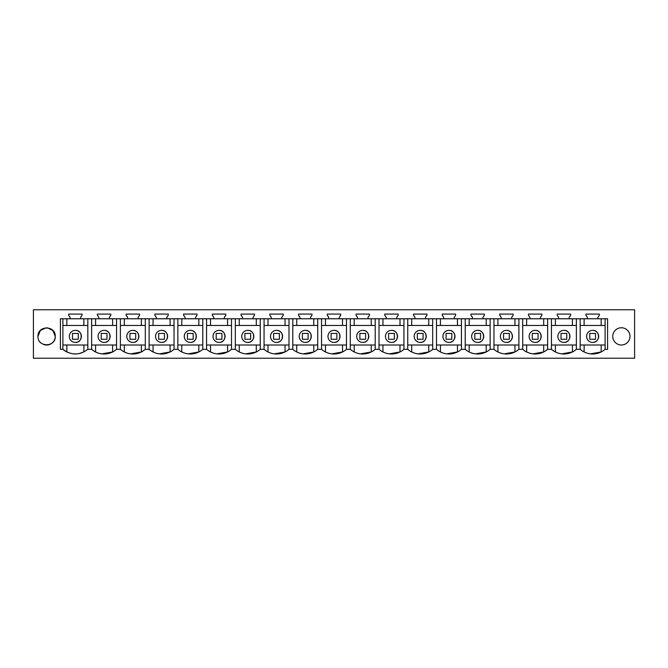 <?xml version="1.0" encoding="UTF-8"?>
<svg xmlns="http://www.w3.org/2000/svg" width="668" height="668" viewBox="0 0 668 668"><rect width="100%" height="100%" fill="white"/><g stroke="black" fill="none" stroke-linecap="round" stroke-linejoin="round"><path stroke-width="1" d="M33.4 358.223L634.6 358.223L634.6 309.777L33.4 309.777L33.4 358.223M47.303 327.788L52.947 330.535L55.244 336.388C55.778 325.266 37.466 325.266 38.001 336.388C37.466 347.51 55.77 347.51 55.244 336.388A8.626 8.626 0 0 1 53.273 341.874M587.356 318.778L587.356 317.283L585.919 315.238L585.919 314.085L599.363 314.085L599.363 315.238L597.927 317.283L597.927 318.778L60.412 318.778L60.412 349.314L62.892 349.314C71.2 355.51 79.517 355.51 87.825 349.314L91.633 349.314A18.971 18.971 0 0 0 95.574 351.969L97.695 352.879M605.108 318.778L605.108 349.314L607.588 349.314L607.588 318.778L597.927 318.778M605.108 349.314A18.971 18.971 0 0 1 580.175 349.314L576.375 349.314A18.971 18.971 0 0 1 551.434 349.314L547.635 349.314A18.971 18.971 0 0 1 522.702 349.314L518.894 349.314A18.971 18.971 0 0 1 493.961 349.314L490.153 349.314A18.971 18.971 0 0 1 465.22 349.314L461.421 349.314A18.971 18.971 0 0 1 436.488 349.314L432.68 349.314A18.971 18.971 0 0 1 407.747 349.314L403.94 349.314A18.971 18.971 0 0 1 379.006 349.314L375.207 349.314A18.971 18.971 0 0 1 350.274 349.314L346.467 349.314A18.971 18.971 0 0 1 321.533 349.314L317.726 349.314A18.971 18.971 0 0 1 292.793 349.314L288.993 349.314A18.971 18.971 0 0 1 264.06 349.314L260.253 349.314A18.971 18.971 0 0 1 235.32 349.314L231.512 349.314A18.971 18.971 0 0 1 206.579 349.314L202.78 349.314A18.971 18.971 0 0 1 177.847 349.314L174.039 349.314A18.971 18.971 0 0 1 149.106 349.314L145.298 349.314A18.971 18.971 0 0 1 120.365 349.314L116.566 349.314A18.971 18.971 0 0 1 91.625 349.314L91.633 318.778M70.073 318.778L70.073 317.283L68.637 315.238L68.637 314.085L82.081 314.085L82.081 315.238L80.644 317.283L80.644 318.778M98.806 318.778L98.806 317.283L97.369 315.238L97.369 314.085L110.821 314.085L110.821 315.238L109.385 317.283L109.385 318.778M127.546 318.778L127.546 317.283L126.11 315.238L126.11 314.085L139.562 314.085L139.562 315.238L138.117 317.283L138.117 318.778M156.287 318.778L156.287 317.283L154.851 315.238L154.851 314.085L168.294 314.085L168.294 315.238L166.858 317.283L166.858 318.778M185.019 318.778L185.019 317.283L183.583 315.238L183.583 314.085L197.035 314.085L197.035 315.238L195.599 317.283L195.599 318.778M213.76 318.778L213.76 317.283L212.324 315.238L212.324 314.085L225.776 314.085L225.776 315.238L224.339 317.283L224.339 318.778M242.501 318.778L242.501 317.283L241.064 315.238L241.064 314.085L254.508 314.085L254.508 315.238L253.072 317.283L253.072 318.778M271.233 318.778L271.233 317.283L269.797 315.238L269.797 314.085L283.249 314.085L283.249 315.238L281.812 317.283L281.812 318.778M299.974 318.778L299.974 317.283L298.538 315.238L298.538 314.085L311.989 314.085L311.989 315.238L310.553 317.283L310.553 318.778M328.714 318.778L328.714 317.283L327.278 315.238L327.278 314.085L340.722 314.085L340.722 315.238L339.286 317.283L339.286 318.778M357.447 318.778L357.447 317.283L356.011 315.238L356.011 314.085L369.462 314.085L369.462 315.238L368.026 317.283L368.026 318.778M386.188 318.778L386.188 317.283L384.751 315.238L384.751 314.085L398.203 314.085L398.203 315.238L396.767 317.283L396.767 318.778M414.928 318.778L414.928 317.283L413.492 315.238L413.492 314.085L426.935 314.085L426.935 315.238L425.499 317.283L425.499 318.778M443.661 318.778L443.661 317.283L442.224 315.238L442.224 314.085L455.676 314.085L455.676 315.238L454.24 317.283L454.24 318.778M472.401 318.778L472.401 317.283L470.965 315.238L470.965 314.085L484.417 314.085L484.417 315.238L482.981 317.283L482.981 318.778M501.142 318.778L501.142 317.283L499.706 315.238L499.706 314.085L513.149 314.085L513.149 315.238L511.713 317.283L511.713 318.778M529.883 318.778L529.883 317.283L528.438 315.238L528.438 314.085L541.89 314.085L541.89 315.238L540.454 317.283L540.454 318.778M558.615 318.778L558.615 317.283L557.179 315.238L557.179 314.085L570.631 314.085L570.631 315.238L569.194 317.283L569.194 318.778M612.756 336.388A8.626 8.626 0 0 1 621.382 327.763A8.626 8.626 0 0 1 629.999 336.388A8.626 8.626 0 0 1 621.382 345.005A8.626 8.626 0 0 1 612.756 336.388M62.892 318.778L62.892 349.314A18.971 18.971 0 0 0 66.842 351.969L66.842 345.005M67.243 352.161L68.153 352.57M73.789 353.923L76.862 353.931M78.69 353.698L83.817 351.994M43.403 344.387A8.626 8.626 0 0 0 52.797 342.4M38.001 336.388L40.33 330.485L46.075 327.779M75.359 342.425A6.037 6.037 0 0 1 69.322 336.388A6.037 6.037 0 0 1 75.359 330.351A6.037 6.037 0 0 1 81.396 336.388A6.037 6.037 0 0 1 75.359 342.425C83.149 342.793 83.149 329.975 75.359 330.351M66.842 318.778L66.842 325.466M83.876 318.778L83.876 325.466M87.825 318.778L87.825 349.314M83.876 345.005L83.876 351.969M62.892 325.466L87.825 325.466M62.892 345.005L87.825 345.005M592.641 342.425A6.037 6.037 0 0 1 586.604 336.388A6.037 6.037 0 0 1 592.641 330.351A6.037 6.037 0 0 1 598.678 336.388A6.037 6.037 0 0 1 592.641 342.425C600.432 342.793 600.432 329.975 592.641 330.351M580.175 345.005L605.108 345.005M605.108 325.466L580.175 325.466M580.175 318.778L580.175 349.314M561.705 353.865L572.418 351.969A18.971 18.971 0 0 0 576.367 349.314L576.367 318.778M584.124 345.005L584.124 351.969L586.245 352.879M590.445 353.865L601.158 351.969L601.158 345.005M584.124 318.778L584.124 325.466M601.158 318.778L601.158 325.466M104.099 342.425A6.037 6.037 0 0 1 98.054 336.388A6.037 6.037 0 0 1 104.099 330.351A6.037 6.037 0 0 1 110.136 336.388A6.037 6.037 0 0 1 104.099 342.425C111.882 342.793 111.882 329.975 104.099 330.351M95.574 318.778L95.574 325.466M112.616 318.778L112.616 325.466M116.566 318.778L116.566 349.314M120.365 318.778L120.365 349.314A18.971 18.971 0 0 0 124.315 351.969L126.436 352.879M101.895 353.865L112.608 351.969L112.616 345.005M91.633 345.005L116.566 345.005M91.633 325.466L116.566 325.466M95.574 345.005L95.574 351.969M132.832 342.425A6.037 6.037 0 0 1 126.795 336.388A6.037 6.037 0 0 1 132.832 330.351A6.037 6.037 0 0 1 138.869 336.388A6.037 6.037 0 0 1 132.832 342.425C140.622 342.793 140.622 329.975 132.832 330.351M124.315 318.778L124.315 325.466M141.357 318.778L141.357 325.466M145.298 318.778L145.298 349.314M149.106 318.778L149.106 349.314A18.971 18.971 0 0 0 153.055 351.969L155.176 352.879M130.636 353.865L141.349 351.969L141.357 345.005M120.365 345.005L145.298 345.005M120.365 325.466L145.298 325.466M124.315 345.005L124.315 351.969M161.572 342.425A6.037 6.037 0 0 1 155.535 336.388A6.037 6.037 0 0 1 161.572 330.351A6.037 6.037 0 0 1 167.61 336.388A6.037 6.037 0 0 1 161.572 342.425C169.363 342.793 169.363 329.975 161.572 330.351M153.055 318.778L153.055 325.466M170.089 318.778L170.089 325.466M174.039 318.778L174.039 349.314M177.847 318.778L177.847 349.314A18.971 18.971 0 0 0 181.788 351.969L183.909 352.879M159.376 353.865L170.089 351.969L170.089 345.005M149.106 345.005L174.039 345.005M149.106 325.466L174.039 325.466M153.055 345.005L153.055 351.969M190.313 342.425A6.037 6.037 0 0 1 184.268 336.388A6.037 6.037 0 0 1 190.313 330.351A6.037 6.037 0 0 1 196.35 336.388A6.037 6.037 0 0 1 190.313 342.425C198.095 342.793 198.095 329.975 190.313 330.351M181.788 318.778L181.788 325.466M198.83 318.778L198.83 325.466M202.78 318.778L202.78 349.314M206.579 318.778L206.579 349.314A18.971 18.971 0 0 0 210.529 351.969L212.649 352.879M188.109 353.865L198.822 351.969L198.83 345.005M177.847 345.005L202.78 345.005M177.847 325.466L202.78 325.466M181.788 345.005L181.788 351.969M219.046 342.425A6.037 6.037 0 0 1 213.008 336.388A6.037 6.037 0 0 1 219.046 330.351A6.037 6.037 0 0 1 225.083 336.388A6.037 6.037 0 0 1 219.046 342.425C226.836 342.793 226.836 329.975 219.046 330.351M210.529 318.778L210.529 325.466M227.571 318.778L227.571 325.466M231.512 318.778L231.512 349.314M235.32 318.778L235.32 349.314A18.971 18.971 0 0 0 239.269 351.969L241.39 352.879M216.849 353.865L227.563 351.969L227.571 345.005M206.579 345.005L231.512 345.005M206.579 325.466L231.512 325.466M210.529 345.005L210.529 351.969M247.786 342.425A6.037 6.037 0 0 1 241.749 336.388A6.037 6.037 0 0 1 247.786 330.351A6.037 6.037 0 0 1 253.823 336.388A6.037 6.037 0 0 1 247.786 342.425C255.577 342.793 255.577 329.975 247.786 330.351M239.269 318.778L239.269 325.466M256.303 318.778L256.303 325.466M260.253 318.778L260.253 349.314M264.06 318.778L264.06 349.314A18.971 18.971 0 0 0 268.002 351.969L270.131 352.879M245.59 353.865L256.303 351.969L256.303 345.005M235.32 345.005L260.253 345.005M235.32 325.466L260.253 325.466M239.269 345.005L239.269 351.969M276.527 342.425A6.037 6.037 0 0 1 270.482 336.388A6.037 6.037 0 0 1 276.527 330.351A6.037 6.037 0 0 1 282.564 336.388A6.037 6.037 0 0 1 276.527 342.425C284.309 342.793 284.309 329.975 276.527 330.351M268.002 318.778L268.002 325.466M285.044 318.778L285.044 325.466M288.993 318.778L288.993 349.314M292.793 318.778L292.793 349.314A18.971 18.971 0 0 0 296.742 351.969L298.863 352.879M274.323 353.865L285.036 351.969L285.044 345.005M264.06 345.005L288.993 345.005M264.06 325.466L288.993 325.466M268.002 345.005L268.002 351.969M305.259 342.425A6.037 6.037 0 0 1 299.222 336.388A6.037 6.037 0 0 1 305.259 330.351A6.037 6.037 0 0 1 311.296 336.388A6.037 6.037 0 0 1 305.259 342.425C313.05 342.793 313.05 329.975 305.259 330.351M296.742 318.778L296.742 325.466M313.785 318.778L313.785 325.466M317.726 318.778L317.726 349.314M321.533 318.778L321.533 349.314A18.971 18.971 0 0 0 325.483 351.969L327.604 352.879M303.063 353.865L313.776 351.969L313.785 345.005M292.793 345.005L317.726 345.005M292.793 325.466L317.726 325.466M296.742 345.005L296.742 351.969M334 342.425A6.037 6.037 0 0 1 327.963 336.388A6.037 6.037 0 0 1 334 330.351A6.037 6.037 0 0 1 340.037 336.388A6.037 6.037 0 0 1 334 342.425C341.791 342.793 341.791 329.975 334 330.351M325.483 318.778L325.483 325.466M342.517 318.778L342.517 325.466M346.467 318.778L346.467 349.314M350.274 318.778L350.274 349.314A18.971 18.971 0 0 0 354.215 351.969L356.345 352.879M331.804 353.865L342.517 351.969L342.517 345.005M321.533 345.005L346.467 345.005M321.533 325.466L346.467 325.466M325.483 345.005L325.483 351.969M362.741 342.425A6.037 6.037 0 0 1 356.704 336.388A6.037 6.037 0 0 1 362.741 330.351A6.037 6.037 0 0 1 368.778 336.388A6.037 6.037 0 0 1 362.741 342.425C370.523 342.793 370.523 329.975 362.741 330.351M354.215 318.778L354.215 325.466M371.258 318.778L371.258 325.466M375.207 318.778L375.207 349.314M379.006 318.778L379.006 349.314A18.971 18.971 0 0 0 382.956 351.969L385.077 352.879M360.536 353.865L371.249 351.969L371.258 345.005M350.274 345.005L375.207 345.005M350.274 325.466L375.207 325.466M354.215 345.005L354.215 351.969M391.473 342.425A6.037 6.037 0 0 1 385.436 336.388A6.037 6.037 0 0 1 391.473 330.351A6.037 6.037 0 0 1 397.518 336.388A6.037 6.037 0 0 1 391.473 342.425C399.264 342.793 399.264 329.975 391.473 330.351M382.956 318.778L382.956 325.466M399.998 318.778L399.998 325.466M403.94 318.778L403.94 349.314M407.747 318.778L407.747 349.314A18.971 18.971 0 0 0 411.697 351.969L413.818 352.879M389.277 353.865L399.99 351.969L399.998 345.005M379.006 345.005L403.94 345.005M379.006 325.466L403.94 325.466M382.956 345.005L382.956 351.969M420.214 342.425A6.037 6.037 0 0 1 414.177 336.388A6.037 6.037 0 0 1 420.214 330.351A6.037 6.037 0 0 1 426.251 336.388A6.037 6.037 0 0 1 420.214 342.425C428.004 342.793 428.004 329.975 420.214 330.351M411.697 318.778L411.697 325.466M428.731 318.778L428.731 325.466M432.68 318.778L432.68 349.314M436.488 318.778L436.488 349.314A18.971 18.971 0 0 0 440.429 351.969L442.558 352.879M418.018 353.865L428.731 351.969L428.731 345.005M407.747 345.005L432.68 345.005M407.747 325.466L432.68 325.466M411.697 345.005L411.697 351.969M448.954 342.425A6.037 6.037 0 0 1 442.917 336.388A6.037 6.037 0 0 1 448.954 330.351A6.037 6.037 0 0 1 454.991 336.388A6.037 6.037 0 0 1 448.954 342.425C456.745 342.793 456.745 329.975 448.954 330.351M440.429 318.778L440.429 325.466M457.471 318.778L457.471 325.466M461.421 318.778L461.421 349.314M465.22 318.778L465.22 349.314A18.971 18.971 0 0 0 469.17 351.969L471.291 352.879M446.75 353.865L457.463 351.969L457.471 345.005M436.488 345.005L461.421 345.005M436.488 325.466L461.421 325.466M440.429 345.005L440.429 351.969M477.687 342.425A6.037 6.037 0 0 1 471.65 336.388A6.037 6.037 0 0 1 477.687 330.351A6.037 6.037 0 0 1 483.732 336.388A6.037 6.037 0 0 1 477.687 342.425C485.477 342.793 485.477 329.975 477.687 330.351M469.17 318.778L469.17 325.466M486.212 318.778L486.212 325.466M490.153 318.778L490.153 349.314M493.961 318.778L493.961 349.314A18.971 18.971 0 0 0 497.91 351.969L500.031 352.879M475.491 353.865L486.204 351.969L486.212 345.005M465.22 345.005L490.153 345.005M465.22 325.466L490.153 325.466M469.17 345.005L469.17 351.969M506.427 342.425A6.037 6.037 0 0 1 500.39 336.388A6.037 6.037 0 0 1 506.427 330.351A6.037 6.037 0 0 1 512.465 336.388A6.037 6.037 0 0 1 506.427 342.425C514.218 342.793 514.218 329.975 506.427 330.351M497.91 318.778L497.91 325.466M514.945 318.778L514.945 325.466M518.894 318.778L518.894 349.314M522.702 318.778L522.702 349.314A18.971 18.971 0 0 0 526.643 351.969L528.772 352.879M504.231 353.865L514.945 351.969L514.945 345.005M493.961 345.005L518.894 345.005M493.961 325.466L518.894 325.466M497.91 345.005L497.91 351.969M535.168 342.425A6.037 6.037 0 0 1 529.131 336.388A6.037 6.037 0 0 1 535.168 330.351A6.037 6.037 0 0 1 541.205 336.388A6.037 6.037 0 0 1 535.168 342.425C542.959 342.793 542.959 329.975 535.168 330.351M526.643 318.778L526.643 325.466M543.685 318.778L543.685 325.466M547.635 318.778L547.635 349.314M551.434 318.778L551.434 349.314A18.971 18.971 0 0 0 555.384 351.969L557.504 352.879M532.972 353.865L543.677 351.969L543.685 345.005M522.702 345.005L547.635 345.005M522.702 325.466L547.635 325.466M526.643 345.005L526.643 351.969M563.901 342.425A6.037 6.037 0 0 1 557.864 336.388A6.037 6.037 0 0 1 563.901 330.351A6.037 6.037 0 0 1 569.946 336.388A6.037 6.037 0 0 1 563.901 342.425C571.691 342.793 571.691 329.975 563.901 330.351M555.384 318.778L555.384 325.466M572.426 318.778L572.426 325.466M551.434 345.005L576.367 345.005M551.434 325.466L576.367 325.466M555.384 345.005L555.384 351.969M572.426 345.005L572.426 351.969M78.231 339.26L78.231 333.424L72.486 333.424L72.486 339.26L78.231 339.26M106.972 339.26L106.972 333.424L101.219 333.424L101.219 339.26L106.972 339.26M135.704 339.26L135.704 333.424L129.959 333.424L129.959 339.26L135.704 339.26M164.445 339.26L164.445 333.424L158.7 333.424L158.7 339.26L164.445 339.26M193.186 339.26L193.186 333.424L187.432 333.424L187.432 339.26L193.186 339.26M221.918 339.26L221.918 333.424L216.173 333.424L216.173 339.26L221.918 339.26M250.659 339.26L250.659 333.424L244.914 333.424L244.914 339.26L250.659 339.26M279.399 339.26L279.399 333.424L273.646 333.424L273.646 339.26L279.399 339.26M308.132 339.26L308.132 333.424L302.387 333.424L302.387 339.26L308.132 339.26M336.872 339.26L336.872 333.424L331.128 333.424L331.128 339.26L336.872 339.26M365.613 339.26L365.613 333.424L359.868 333.424L359.868 339.26L365.613 339.26M394.354 339.26L394.354 333.424L388.601 333.424L388.601 339.26L394.354 339.26M423.086 339.26L423.086 333.424L417.341 333.424L417.341 339.26L423.086 339.26M451.827 339.26L451.827 333.424L446.082 333.424L446.082 339.26L451.827 339.26M480.568 339.26L480.568 333.424L474.814 333.424L474.814 339.26L480.568 339.26M509.3 339.26L509.3 333.424L503.555 333.424L503.555 339.26L509.3 339.26M538.041 339.26L538.041 333.424L532.296 333.424L532.296 339.26L538.041 339.26M566.781 339.26L566.781 333.424L561.028 333.424L561.028 339.26L566.781 339.26M595.514 339.26L595.514 333.424L589.769 333.424L589.769 339.26L595.514 339.26"/></g></svg>
